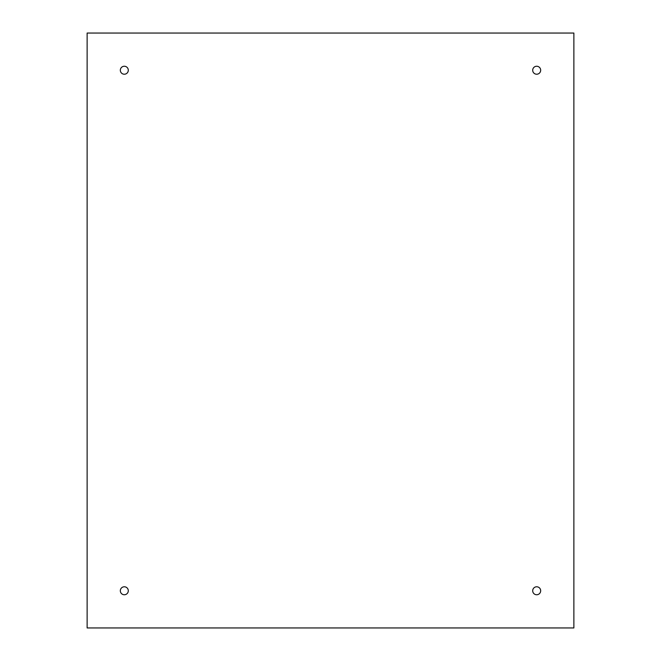 <?xml version="1.0" encoding="UTF-8"?>
<svg xmlns="http://www.w3.org/2000/svg" width="661" height="661" viewBox="0 0 661 661"><rect width="100%" height="100%" fill="white"/><g stroke="black" fill="none" stroke-linecap="round" stroke-linejoin="round"><path stroke-width="0.99" d="M128.3 70.231A3.991 3.991 0 0 1 122.318 73.685A3.991 3.991 0 0 1 122.318 66.778A3.991 3.991 0 0 1 128.3 70.231M540.673 70.231A3.991 3.991 0 0 1 534.691 73.685A3.991 3.991 0 0 1 534.691 66.778A3.991 3.991 0 0 1 540.673 70.231M540.673 590.769A3.991 3.991 0 0 1 534.691 594.222A3.991 3.991 0 0 1 534.691 587.315A3.991 3.991 0 0 1 540.673 590.769M128.3 590.769A3.991 3.991 0 0 1 122.318 594.222A3.991 3.991 0 0 1 122.318 587.315A3.991 3.991 0 0 1 128.3 590.769M87.128 33.05L87.128 627.95L573.872 627.95L573.872 33.05L87.128 33.05"/></g></svg>
